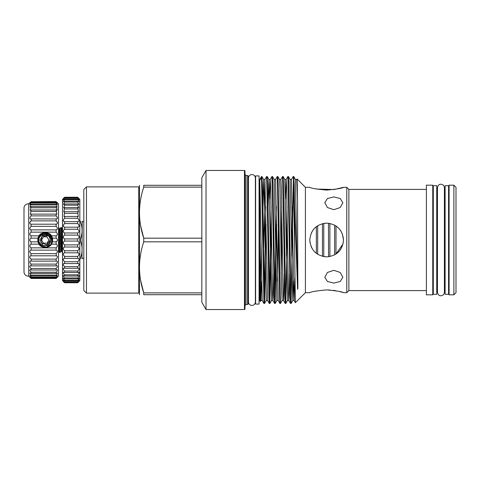 <?xml version="1.0" encoding="UTF-8"?>
<svg xmlns="http://www.w3.org/2000/svg" width="480" height="480" viewBox="0 0 480 480"><rect width="100%" height="100%" fill="white"/><g stroke="black" fill="none" stroke-linecap="round" stroke-linejoin="round"><path stroke-width="0.72" d="M433.29 240L433.29 294.312L436.746 294.312L436.746 185.688L433.29 185.688L433.29 240M445.11 240L445.11 294.312L448.566 294.312L448.566 185.688L445.11 185.688L445.11 240M39.378 237.426L42.042 234.45L48.45 234.45L51.654 240L48.45 245.55L42.042 245.55L39.378 242.574A6.408 6.408 0 0 1 39.378 237.426C41.742 231.108 52.032 233.334 51.654 240L48.45 245.55L42.042 245.55L39.378 242.574C42.48 246.516 45.792 246.744 49.308 243.276L50.334 240L49.308 236.724C45.792 233.256 42.48 233.484 39.378 237.426L42.042 234.45L48.45 234.45L51.654 240M50.562 245.232A7.458 7.458 0 0 1 38.028 241.86L37.788 240A7.434 7.434 0 0 1 45.246 232.566A7.434 7.434 0 0 1 52.686 240A7.434 7.434 0 0 1 45.246 247.434A7.434 7.434 0 0 1 37.812 240L38.028 238.14L31.092 238.14L31.092 235.824C29.424 234.846 29.424 233.622 31.092 232.146L31.092 229.884C29.424 229.206 29.424 228.024 31.092 226.344L31.092 224.196C29.424 223.824 29.424 222.72 31.092 220.878L31.092 218.898L30.618 218.964M38.214 241.404L38.076 240A7.17 7.17 0 0 0 45.246 247.17A7.17 7.17 0 0 0 52.416 240A7.17 7.17 0 0 0 45.246 232.83A7.17 7.17 0 0 0 38.076 240L39.288 236.01M57.084 277.542L56.136 278.466L57.438 276.702L56.136 277.698L57.36 275.262L56.136 276.006L56.136 275.118C57.258 273.948 57.624 273.21 57.234 272.91L56.136 273.426L56.136 272.214C57.396 270.9 57.702 270.06 57.066 269.7L56.136 270.024L56.136 268.512C57.522 267.06 57.762 266.124 56.856 265.71L56.136 265.884L56.136 264.114C57.642 262.536 57.798 261.51 56.61 261.036L56.136 261.102L56.136 259.122C57.744 257.442 57.81 256.332 56.334 255.792L56.136 253.656C57.798 251.976 57.798 250.8 56.136 250.116L56.136 247.854C57.798 246.378 57.798 245.154 56.136 244.176L51.42 244.176L52.464 241.86A7.458 7.458 0 0 1 51.42 244.176C49.836 248.316 40.656 248.31 39.072 244.176L31.092 244.176L31.092 241.86C29.424 240.624 29.424 239.382 31.092 238.14M31.092 241.86L38.028 241.86L39.072 244.176M50.562 234.774A7.458 7.458 0 0 1 52.464 238.14L52.464 241.86L56.136 241.86C57.798 240.624 57.798 239.382 56.136 238.14L52.464 238.14L51.42 235.824L56.136 235.824C57.798 234.846 57.798 233.622 56.136 232.146L31.092 232.146M56.964 277.662L56.136 278.466L31.092 278.466L30.264 277.662M30.138 277.542L31.092 278.28L30.078 277.182M56.136 278.28L31.092 278.28M56.136 277.158L31.092 277.158L29.868 275.262L31.092 276.006L31.092 275.118C29.97 273.948 29.604 273.21 29.994 272.91L31.092 273.426L31.092 272.214C29.832 270.9 29.526 270.06 30.162 269.7L31.092 270.024L31.092 268.512C29.706 267.06 29.466 266.124 30.372 265.71L31.092 265.884L31.092 264.114C29.586 262.536 29.43 261.51 30.618 261.036L31.092 261.102L31.092 259.122C29.484 257.442 29.418 256.332 30.894 255.792L31.092 253.656C29.424 251.976 29.424 250.8 31.092 250.116L31.092 247.854C29.424 246.378 29.424 245.154 31.092 244.176M56.136 275.118L31.092 275.118M56.136 272.214L31.092 272.214M56.136 268.512L31.092 268.512M56.136 264.114L31.092 264.114M56.136 259.122L31.092 259.122M57.024 202.398L58.524 203.88L58.524 276.12L57.462 277.182M57.438 276.702L57.15 277.182M57.336 240.678L56.61 241.614M57.336 234.834L56.136 235.824L56.136 238.14M57.336 229.116L56.136 229.884L31.092 229.884L29.886 229.116M56.616 221.322L57.336 222.45M57.342 222.468L57.462 223.128M56.592 224.184L31.092 224.196M56.604 216.354L57.33 217.512M57.342 217.536L57.462 218.13M56.622 208.326L57.336 209.418M56.136 232.146L56.136 229.884C57.798 229.206 57.798 228.024 56.136 226.344L56.136 224.196C57.798 223.824 57.798 222.72 56.136 220.878L56.136 218.898C57.798 218.844 57.798 217.836 56.136 215.886L56.136 214.116L56.856 214.29L56.136 209.976L57.066 210.3L56.136 206.574L57.234 207.09L56.586 205.38M57.342 204.318L57.462 204.642M29.766 277.182L28.698 276.12A4.248 4.248 0 0 1 24 272.028L24 207.972A4.248 4.248 0 0 1 28.698 203.88L30.204 202.398M30.204 203.856L29.766 204.642M30.612 221.322L29.892 222.45M29.886 222.468L29.766 223.128M29.886 234.834L31.092 235.824L39.072 235.824L38.028 238.14A7.458 7.458 0 0 1 39.072 235.824C40.656 231.684 49.836 231.69 51.42 235.824M29.886 240.678L30.618 241.614M40.176 234.93L47.328 233.136L52.278 238.596M77.7 256.404C79.494 254.688 79.53 253.494 77.808 252.816L77.7 250.746C79.524 249.138 79.524 247.89 77.7 247.014L77.7 244.884C79.524 243.492 79.524 242.22 77.7 241.074L77.7 238.926C79.524 237.78 79.524 236.508 77.7 235.116L77.7 232.986C79.524 232.11 79.524 230.868 77.7 229.254L77.7 227.184C79.524 226.596 79.524 225.402 77.7 223.596L77.7 221.628C79.524 221.34 79.524 220.218 77.7 218.262L77.7 216.438L78.312 216.546L77.7 211.698L78.528 211.92L77.7 207.516L78.72 207.876L77.7 205.164L77.7 203.958L78.882 204.504L77.7 202.05L77.7 201.108L79.008 201.852L77.7 199.014L79.098 199.986L77.7 197.718C79.524 199.35 79.524 199.218 77.7 197.316L79.824 199.368L79.824 280.632L77.7 282.756L79.152 281.064L77.7 282.282L79.098 280.014L77.7 280.986L77.7 280.32C78.828 279.18 79.266 278.454 79.008 278.148L77.7 278.892L77.7 277.95C78.954 276.684 79.344 275.868 78.882 275.496L77.7 276.042L77.7 274.836C79.08 273.45 79.416 272.55 78.72 272.124L77.7 272.484L77.7 271.044C79.2 269.556 79.476 268.566 78.528 268.08L77.7 268.302L77.7 266.652C79.308 265.062 79.512 264 78.312 263.454L77.7 263.562L77.7 261.738C79.41 260.076 79.53 258.942 78.066 258.33L77.7 258.372L77.7 256.404L64.632 256.404L64.632 258.372L64.266 258.33C62.802 258.936 62.928 260.076 64.632 261.738L64.632 263.562L64.026 263.454C62.82 264 63.024 265.062 64.632 266.652L64.632 268.302L63.804 268.08C62.862 268.566 63.138 269.556 64.632 271.044L64.632 272.484L63.612 272.124C62.916 272.55 63.258 273.45 64.632 274.836L64.632 276.042L63.45 275.496C62.988 275.868 63.384 276.684 64.632 277.95L64.632 278.892L63.324 278.148C63.072 278.454 63.51 279.18 64.632 280.32L64.632 280.986L63.234 280.014L64.632 282.282L63.186 281.064L64.632 282.756L62.508 280.632L62.508 199.368L64.632 197.316C62.814 199.218 62.814 199.35 64.632 197.718L63.234 199.986L64.632 199.014L63.324 201.852L64.632 201.108L64.632 202.05L63.45 204.504L64.632 203.958L64.632 205.164L63.612 207.876L64.632 207.516L63.804 211.92L64.632 211.698L64.026 216.546L64.632 216.438L64.632 218.262C62.814 220.218 62.814 221.34 64.632 221.628L64.632 223.596C62.814 225.396 62.814 226.596 64.632 227.184L64.632 229.254C62.814 230.862 62.814 232.11 64.632 232.986L64.632 235.116C62.814 236.508 62.814 237.78 64.632 238.926L64.632 241.074C62.814 242.22 62.814 243.492 64.632 244.884L64.632 247.014C62.814 247.89 62.814 249.132 64.632 250.746L64.524 252.816C62.802 253.488 62.844 254.688 64.632 256.404M77.7 261.738L64.632 261.738M77.7 266.652L64.632 266.652M77.7 271.044L64.632 271.044M77.7 274.836L64.632 274.836M77.7 277.95L64.632 277.95M77.7 280.32L64.632 280.32M77.7 281.91L64.632 281.91M77.7 282.684L64.632 282.684M58.524 227.52L58.956 229.188L60.12 252.48L59.448 252.456L59.244 250.812L58.524 233.304M60.12 252.48L60.996 250.992L59.796 230.454L59.598 229.008L58.752 227.544M62.508 252.48L62.034 250.812L60.87 227.52L59.994 229.008L61.386 250.992L60.996 250.992M60.87 227.52L61.542 227.544L61.746 229.188L62.508 247.77M83.808 221.742L82.218 221.742L81.996 258.948M79.824 239.586L80.322 239.586L80.322 240.414L79.824 240.414M79.824 258.534L80.322 258.534C82.662 252.504 82.662 246.462 80.322 240.414M80.322 258.534L80.322 258.948C82.662 258.948 82.662 258.948 80.322 258.948L79.824 258.948M86.466 293.118L86.466 186.882L83.808 189.54L83.808 290.46L86.466 293.118L138.762 293.118L138.762 186.882L139.29 187.416M315.288 252.45L316.344 253.344L316.344 226.656L315.702 227.178M313.17 229.878L311.346 232.932M309.81 239.286L310.062 242.982M317.67 254.268L317.67 225.732M322.452 223.668L322.452 256.332M343.524 240C342.528 229.746 336.912 224.124 326.658 223.134L323.778 223.38L323.778 256.62L326.658 256.866C336.918 255.87 342.54 250.248 343.524 240L342.282 233.64M328.464 223.23L328.56 256.758M329.892 223.446L329.892 256.554M334.668 225.156L334.668 254.838M336 225.954L336 254.046L343.092 243.804M340.566 230.46L338.886 228.384M453.876 185.184L456 187.308L456 292.692L453.876 294.816L453.876 185.184L449.094 185.184L449.094 294.816L453.876 294.816M333.834 196.914L327.444 198.51L324.804 202.752L327.45 207.54L333.834 209.688L340.212 207.54L342.858 202.752L340.218 198.51L333.834 196.914M333.834 270.312L327.444 272.46L324.804 277.248L327.45 281.49L333.834 283.086L340.212 281.49L342.858 277.248L340.218 272.46L333.834 270.312M326.658 223.134C316.41 224.124 310.788 229.746 309.798 240C310.794 250.26 316.416 255.882 326.658 256.866M310.926 246.066L311.952 248.244M326.658 289.908C316.41 290.85 310.788 291.774 309.798 292.68C310.794 291.774 316.41 290.85 326.658 289.908C316.41 290.85 310.788 291.774 309.798 292.68C310.794 291.774 316.41 290.85 326.658 289.908C336.912 290.85 342.534 291.774 343.524 292.68C342.534 291.774 336.912 290.85 326.658 289.908M294.9 278.082L294.132 300.534L295.38 302.694L305.412 292.68L305.412 187.32L309.798 187.32C310.788 188.226 316.41 189.15 326.658 190.092C336.906 189.15 342.528 188.226 343.524 187.32L334.152 189.534L316.404 189.054M206.028 309.546L206.028 170.454L201.834 177.72L201.834 302.28L206.028 309.546L244.464 309.546L244.464 170.454L244.992 170.988L244.992 309.012L244.464 309.546M247.65 304.482L248.178 303.954L248.178 176.046L247.65 175.518L247.65 304.482L246.054 304.482L244.992 305.544M261.594 281.1L260.922 300.534L262.26 300.534L263.946 303.456L261.468 176.526L259.602 179.766L259.602 300.234L260.346 301.524L260.922 300.534L259.782 255.438L260.346 301.524M260.544 295.302L260.988 242.784M261.468 177.546L259.782 180.42L259.602 183.75L259.782 255.438M295.38 302.694L294.618 248.49L294.618 207.696L297.54 288.108C297.63 290.898 297.912 288.24 297.858 286.686L297.54 201.042L297.312 184.866L297.078 178.986L296.784 179.466L297.54 201.042M328.53 289.944L329.91 290.01M333.138 290.328L336.048 290.784M338.544 291.3L340.662 291.834M340.74 291.852L342.234 292.278M346.794 292.68L348.876 290.592L348.876 189.408L346.794 187.32L346.794 292.68L343.524 292.68M426.39 240L426.39 294.816L432.762 294.816L432.762 185.184L426.39 185.184L426.39 240M139.446 185.292L139.446 294.708M140.592 280.26L143.736 292.884C138.09 275.91 138.09 258.888 143.736 241.824L143.736 238.176C138.09 221.202 138.09 204.18 143.736 187.116L201.834 187.116M201.834 294.708L143.736 294.708C138.09 294.708 138.09 294.708 143.736 294.708C138.09 294.708 138.09 294.708 143.736 294.708L143.736 292.884L201.834 292.884M263.946 303.456L264.528 303.474L262.314 185.028L261.894 176.544L261.468 176.526M264.246 300.234L265.77 206.508M266.058 224.526L264.528 303.474M267.954 240L268.836 294.972L269.262 303.456L269.838 303.474L267.624 185.028L267.204 176.544L266.622 176.526L267.954 240M269.562 300.234L271.08 206.508M271.368 224.526L269.838 303.474M273.264 240L274.152 294.972L274.572 303.456L275.148 303.474L272.94 185.028L272.514 176.544L271.938 176.526L273.264 240M274.872 300.234L276.39 206.508M276.678 224.526L275.148 303.474M278.574 240L279.462 294.972L279.882 303.456L280.464 303.474L278.25 185.028L277.83 176.544L277.248 176.526L278.574 240M281.034 255.474L281.7 206.508M281.988 224.526L281.316 273.492M277.83 176.544L279.516 179.466L279.936 187.56L281.706 292.44L282.174 300.534L280.464 303.474M283.89 240L284.772 294.972L285.192 303.456L285.774 303.474L283.56 185.028L283.14 176.544L282.558 176.526L283.89 240M286.344 255.474L287.016 206.508M287.304 224.526L285.774 303.474M289.2 240L290.082 294.972L290.508 303.456L291.084 303.474L288.87 185.028L288.45 176.544L287.874 176.526L289.2 240M291.654 255.474L292.326 206.508M293.46 179.766L291.084 303.474M264.546 303.456L266.238 300.534L267.57 300.534L264.918 179.466L266.622 176.526M273.738 273.492L273.126 298.614L272.886 300.534L272.46 292.44L270.69 187.56L270.228 179.466L271.938 176.526M275.172 303.456L276.858 300.534L278.196 300.534L275.538 179.466L277.248 176.526M284.358 273.492L283.752 298.614L283.506 300.534L283.086 292.44L281.316 187.56L280.848 179.466L282.558 176.526M289.668 273.492L289.062 298.614L288.816 300.534L288.396 292.44L286.626 187.56L286.164 179.466L287.874 176.526M293.46 281.1L292.794 300.534L294.132 300.534L291.474 179.466L293.184 176.526L293.418 178.764L294.618 248.49M294.618 207.696L294.186 185.028L293.76 176.544L293.184 176.526M255.618 240L255.618 304.086L259.068 304.086L259.068 175.914L255.618 175.914L255.618 240M80.322 239.586C82.662 233.556 82.662 227.514 80.322 221.466L79.824 221.466M79.824 221.052L80.322 221.052C82.662 221.052 82.662 221.052 80.322 221.052L80.322 221.466M140.592 225.552L143.736 238.176L201.834 238.176M143.736 241.824L201.834 241.824M201.834 185.292L143.736 185.292C138.09 185.292 138.09 185.292 143.736 185.292C138.09 185.292 138.09 185.292 143.736 185.292L143.736 187.116M77.7 197.244L64.632 197.244M77.7 197.316L64.632 197.316C62.814 199.218 62.814 199.35 64.632 197.718L77.7 197.718C79.524 199.35 79.524 199.218 77.7 197.316M77.7 198.09L64.632 198.09M77.7 199.014L64.632 199.014M77.7 199.68L64.632 199.68M77.7 201.108L64.632 201.108M77.7 202.05L64.632 202.05M77.7 203.958L64.632 203.958M77.7 205.164L64.632 205.164M77.7 207.516L64.632 207.516M77.7 208.956L64.632 208.956M77.7 211.698L64.632 211.698M77.7 213.348L64.632 213.348M77.7 216.438L64.632 216.438M77.7 218.262L64.632 218.262M78.066 221.67L64.32 221.67M77.7 223.596L64.632 223.596M77.808 227.184L64.524 227.184M77.7 229.254L64.632 229.254M77.7 232.986L64.632 232.986M77.7 235.116L64.632 235.116M77.7 238.926L64.632 238.926M77.7 241.074L64.632 241.074M77.7 244.884L64.632 244.884M77.7 247.014L64.632 247.014M77.7 250.746L64.632 250.746M77.7 252.816L64.632 252.816M77.7 258.372L64.632 258.372M77.7 263.562L64.632 263.562M77.7 268.302L64.632 268.302M77.7 272.484L64.632 272.484M77.7 276.042L64.632 276.042M77.7 278.892L64.632 278.892M77.7 280.986L64.632 280.986M77.7 282.282L64.632 282.282M77.7 282.756L64.632 282.756M52.416 240L50.79 244.554L46.65 247.032L41.862 246.324L38.622 242.748M56.136 244.176L56.136 241.86M56.136 277.698L31.092 277.698L31.092 277.158M56.136 276.006L31.092 276.006M56.136 273.426L31.092 273.426M56.136 270.024L31.092 270.024M56.136 265.884L31.092 265.884M56.136 261.102L31.092 261.102M56.136 255.804L31.092 255.804M56.136 253.656L31.092 253.656M56.136 250.116L31.092 250.116M56.136 247.854L31.092 247.854M56.136 226.344L31.092 226.344M56.136 220.878L31.092 220.878M56.61 218.964L31.092 218.898C29.424 218.844 29.424 217.836 31.092 215.886L31.092 214.116L30.372 214.29L31.092 209.976L30.162 210.3L31.092 206.574L29.994 207.09L31.092 203.994L29.868 204.738L31.092 202.302C29.424 203.7 29.424 203.502 31.092 201.72L56.136 201.534L31.092 201.72C29.424 203.502 29.424 203.7 31.092 202.302L56.136 202.302C57.798 203.7 57.798 203.502 56.136 201.72C57.798 203.502 57.798 203.7 56.136 202.302L56.136 202.842L31.092 202.842M56.136 215.886L31.092 215.886M56.136 214.116L31.092 214.116M56.136 211.488L31.092 211.488M56.136 209.976L31.092 209.976M56.136 207.786L31.092 207.786M56.136 206.574L31.092 206.574M31.092 203.994L56.136 203.994L56.136 204.882L31.092 204.882M28.698 276.12L28.698 203.88M29.79 276.702L31.092 277.698M56.136 203.994L57.36 204.738L56.136 202.842M37.95 238.476A7.458 7.458 0 0 1 38.028 238.14M43.578 236.838L46.92 236.838L48.822 239.868M43.344 243.03L41.676 240.132M46.92 243.162L43.578 243.162M43.344 236.97L41.676 239.868M47.148 243.03L48.822 240.132M40.506 244.308L41.346 245.082M244.992 174.456L246.054 175.518L246.054 304.482M285.798 303.456L287.484 300.534L284.826 179.466L286.164 179.466L285.492 198.9M269.862 303.456L271.548 300.534L268.89 179.466L270.228 179.466L269.562 198.9M266.238 300.534L263.58 179.466L264.918 179.466L263.4 255.474M262.26 300.534L259.782 180.42M297.54 288.108L295.452 179.466L296.784 179.466M291.108 303.456L292.794 300.534L290.136 179.466L291.474 179.466M278.376 224.526L277.53 281.1M276.858 300.534L274.206 179.466L275.538 179.466M267.204 176.544L268.89 179.466L268.038 206.508M261.894 176.544L263.58 179.466L262.728 206.508M58.524 250.728L58.206 250.992M62.784 229.008L62.388 229.008L62.508 229.608M42.636 244.518L40.026 240L42.636 235.482L47.856 235.482L49.398 236.838M440.928 184.242C443.04 184.446 444.204 185.604 444.408 187.722L444.408 292.278C444.204 294.396 443.04 295.554 440.928 295.758C439.14 295.848 437.976 294.69 437.448 292.278L437.448 187.722C437.976 185.31 439.14 184.152 440.928 184.242M436.746 288.84L437.448 288.84L437.448 292.278M255.618 181.494L255.378 178.014C255.168 175.902 254.01 174.738 251.898 174.534C249.786 174.738 248.628 175.902 248.418 178.014L248.418 181.098L248.178 180.432M248.418 178.014L248.418 301.986C248.628 304.098 249.786 305.262 251.898 305.466C254.01 305.262 255.168 304.098 255.378 301.986L255.378 178.014M255.618 298.506L255.378 301.986M248.418 301.986L248.418 298.902L248.178 299.568M83.808 258.258L82.218 258.258M139.29 292.584L138.762 293.118M305.412 187.32L297.078 178.986M305.412 292.68L309.798 292.68M348.876 290.592L426.39 290.592M432.762 288.84L433.29 288.84M444.408 288.84L445.11 288.84M448.566 288.84L449.094 288.84M259.068 298.506L259.602 298.506M259.068 181.494L259.602 181.494M432.762 191.16L433.29 191.16M436.746 191.16L437.448 191.16M444.408 191.16L445.11 191.16M448.566 191.16L449.094 191.16M348.876 189.408L426.39 189.408M343.524 187.32L346.794 187.32M246.054 175.518L247.65 175.518M206.028 170.454L244.464 170.454M287.484 300.534L288.816 300.534L290.508 303.456M282.174 300.534L283.506 300.534L285.192 303.456M278.196 300.534L279.882 303.456M271.548 300.534L272.886 300.534L274.572 303.456M267.57 300.534L269.262 303.456M279.516 179.466L280.848 179.466M293.76 176.544L295.452 179.466M288.45 176.544L290.136 179.466M283.14 176.544L284.826 179.466M272.514 176.544L274.206 179.466M86.466 186.882L138.762 186.882M81.996 221.052L82.218 221.742M59.994 229.008L59.598 229.008M62.232 252.456L61.386 250.992M59.448 252.456L58.596 250.992M62.388 229.008L61.542 227.544M48.18 235.842L41.97 236.106L40.908 242.658L46.77 244.854L50.334 239.886"/></g></svg>
